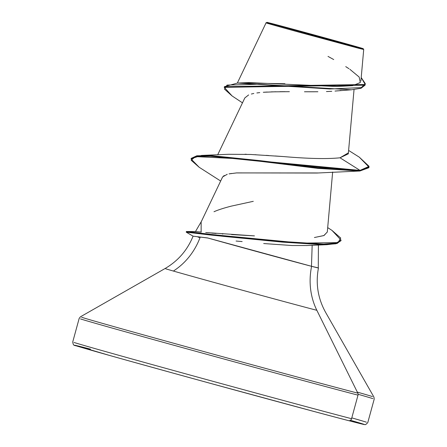 <?xml version="1.0" encoding="UTF-8"?>
<svg xmlns="http://www.w3.org/2000/svg" width="447" height="447" viewBox="0 0 447 447"><rect width="100%" height="100%" fill="white"/><g stroke="black" fill="none" stroke-linecap="round" stroke-linejoin="round"><path stroke-width="0.67" d="M274.944 24.389L276.715 25.172A354.169 315.56 104.6 0 1 274.944 24.389A46.784 0.291 -164.7 0 1 326.567 38.358A46.784 0.291 -164.7 0 1 360.209 47.868A46.784 0.291 -164.7 0 1 355.292 46.644L294.562 30.161C274.279 24.563 262.763 21.188 274.944 24.389L294.562 30.161L360.103 47.846L318.739 36.207L270.072 23.216M271.793 23.965L268.954 23.585C261.573 21.64 266.278 23.155 297.97 31.882L358.365 48.198L357.963 47.388A49.896 0.313 -164.7 0 1 306.871 33.581A49.896 0.313 -164.7 0 1 267.39 22.501M173.872 270.709A64.396 57.372 104.6 0 0 200.049 237.558L198.11 237.156M351.565 418.705A152.935 0.95 -164.7 0 1 195.456 376.519A152.935 0.95 -164.7 0 1 74.073 342.475A152.935 0.95 15.3 0 0 195.456 376.519A152.935 0.95 15.3 0 0 351.565 418.705L358.008 395.154A152.935 0.95 -164.7 0 1 201.899 352.968A152.935 0.95 -164.7 0 1 80.516 318.929A152.935 0.95 15.3 0 0 201.899 352.968A152.935 0.95 15.3 0 0 358.008 395.154A2.654 2.369 -75.4 0 0 357.835 393.159A152.159 0.944 -164.7 0 1 202.033 351.057A152.159 0.944 -164.7 0 1 81.628 317.275A152.159 0.944 15.3 0 0 202.033 351.057A152.159 0.944 15.3 0 0 357.835 393.159L316.85 310.307A83.254 0.52 -164.7 0 1 231.602 287.27A83.254 0.52 -164.7 0 1 165.72 268.792A83.254 0.52 -164.7 0 0 231.602 287.27A83.254 0.52 -164.7 0 0 316.85 310.307A64.396 57.372 104.6 0 1 311.609 266.317A64.396 57.372 -75.4 0 0 316.85 310.307L357.835 393.159A2.654 2.369 104.6 0 1 358.008 395.154L351.565 418.705A2.654 2.369 104.6 0 1 348.621 420.644A2.654 2.369 -75.4 0 0 351.565 418.705M80.097 346.481L90.501 349.152A150.281 0.933 15.3 0 0 153.511 367.691A150.281 0.933 15.3 0 0 348.582 420.633L333.222 416.593M222.5 177.174L201.15 221.941L201.122 232.082L195.507 231.574L201.262 232.099M213.996 211.738C217.974 209.939 223.768 208.062 231.39 206.106L253.287 201.323M317.856 267.787L311.475 266.278L312.162 245.263L311.475 266.278A64.396 0.402 15.3 0 0 318.286 267.949L318.415 244.99M341.039 90.417L339.871 90.573M337.094 90.886L335.01 91.071M331.758 91.305L326.45 91.557M304.457 91.769L317.884 91.752M314.353 91.78L308.659 91.786M271.312 91.864L289.393 91.68M285.041 91.669L279.917 91.696M275.844 91.752L263.294 92.283M259.757 92.602L256.869 92.954M253.818 93.462L251.365 94.026L253.818 93.462M248.633 94.932L244.822 97.932L217.683 154.824M317.973 172.955L236.396 172.928M231.529 173.47L229.322 173.827M227.249 174.296L222.651 176.9M205.732 232.535L254.455 235.887L231.585 234.569M314.42 237.519L323.824 235.591L327.299 232.038L332.652 172.039M245.04 154.232L246.465 154.282M254.991 154.679L256.019 154.735M266.071 155.355L268.87 155.545M275.184 155.981L283.677 156.584C308.519 158.707 327.305 159.115 340.022 157.797L348.302 153.852L354.041 89.573M349.872 69.313L359.164 77.035L360.31 82.55L352.649 85.656L336.949 86.534L248.884 82.594L243.822 83.008L284.918 83.745M360.897 81.075L363.713 49.494L358.365 48.198L357.963 47.388L293.198 29.809L269.323 23.088L267.144 22.367L272.273 23.652A49.896 0.313 -164.7 0 1 323.047 37.369A49.896 0.313 -164.7 0 1 362.763 48.505M285.845 28.535L266.054 22.886L266.993 22.35M267.267 92.032L263.3 92.283M199.183 167.267L191.065 158.981L196.686 156.405L211.269 156.26L260.579 161.35L317.811 168.374L359.841 171.022L368.859 167.726L359.841 171.022L360.014 170.391L369.032 167.1L359.276 157.16M242.475 102.844L232.077 95.937L224.472 89.115L227.037 85.081L258.975 84.271L351.381 89.786L361.081 88.26L365.065 85.159L224.232 87.327L232.116 95.965M224.405 86.696L365.238 84.528L361.21 77.56L365.333 83.706L361.277 87.618L329.808 88.987L237.441 83.064L224.405 86.696L224.232 87.327M348.984 68.715L345.738 66.625M333.713 59.557L328.009 56.4M348.61 150.427L359.321 157.188L369.099 166.362L360.014 170.391L340.022 157.797L348.219 152.93M196.457 236.603L207.604 237.938A64.552 0.402 15.3 0 0 311.609 266.317L317.979 267.82M340.96 240.469L337.15 243.453L326.964 244.682L261.07 240L224.416 236.469L186.22 232.155L193.121 236.172L207.967 238.039A64.396 0.402 15.3 0 0 311.475 266.278L207.604 237.938L311.609 266.317M306.899 245.532L292.31 245.543L263.691 243.542M242.157 241.581L236.072 241.039M372.468 396.573A152.159 0.944 15.3 0 0 357.321 392.114M372.854 398.629A152.935 0.95 15.3 0 0 358.114 394.282M366.411 422.18A152.935 0.95 15.3 0 0 351.795 417.872M348.649 420.649A150.281 0.933 15.3 0 0 350.465 420.292M364.031 424.494L357.477 422.326M75.057 345.291L109.157 355.32M129.608 361.047L179.957 374.994M207.922 382.677L313.492 411.329M186.276 232.166L193.093 236.167M331.959 230.378L341.072 240.156L336.027 243.146L323.639 244.107L282.716 241.509L211.18 234.452L186.393 231.524L186.22 232.155L193.082 236.167C187.399 250.169 178.062 260.959 165.06 268.535L80.421 316.811L79.169 318.426L72.727 341.972C73.766 347.246 73.258 344.067 84.293 348.241C121.891 359.299 300.943 408.329 348.615 420.644L364.333 424.561L365.64 424.611L367.758 422.683L374.2 399.137L373.943 397.109L325.667 312.475C317.923 298.518 315.515 283.689 318.448 267.999M222.483 177.213L224.182 175.503M229.032 173.883L236.631 172.911L317.001 173.034L358.276 171.078L238.899 158.763L195.451 156.601L191.165 160.238L199.138 167.245L220.662 181.029M191.187 158.674L201.547 155.422L360.014 170.391L359.841 171.022L358.276 171.078M228.853 154.282L250.594 154.455L283.677 156.584C308.519 158.713 327.299 159.115 340.022 157.797L360.014 170.391L317.99 167.742L260.752 160.719L211.442 155.629L196.859 155.774L191.238 158.35L191.065 158.981M201.619 221.047L195.473 231.568L186.393 231.524L216.253 234.993L301.68 243.14L338.005 242.604L340.748 238.072L331.998 230.406L327.696 227.624M186.22 232.155L211.006 235.088L282.543 242.14L323.466 244.744L335.853 243.783L340.899 240.793L341.072 240.156M327.305 231.965L324.041 235.508L314.442 237.519M222.913 233.988L222.36 233.943M216.102 233.457L211.839 233.094M195.473 231.568L186.438 231.529M272.273 23.652L337.044 41.23L360.919 47.946L363.093 48.667L357.963 47.388M237.335 83.069L266.054 22.886M336.708 90.925L351.381 89.786M365.065 85.159L365.238 84.528M368.859 167.731L369.032 167.1M248.884 82.594L237.441 83.064M306.324 245.559L326.964 244.682M229.317 154.254L201.547 155.422M363.249 48.684L363.707 49.488"/></g></svg>
